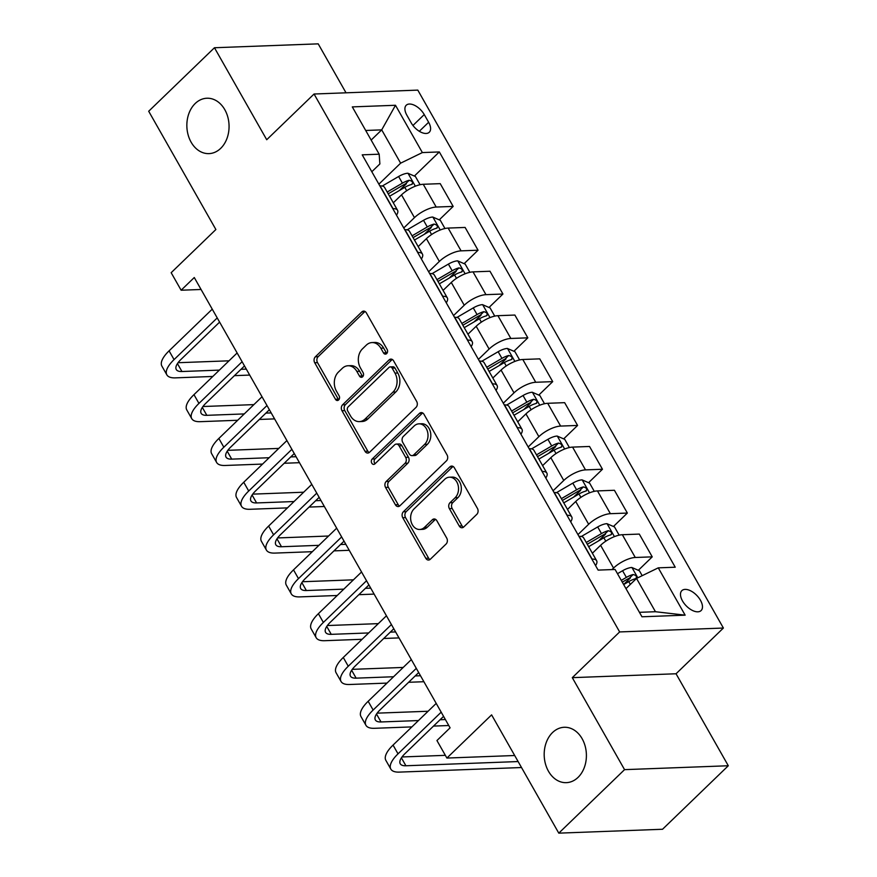 <?xml version="1.0" encoding="UTF-8"?>
<svg xmlns="http://www.w3.org/2000/svg" width="877" height="877" viewBox="0 0 877 877"><rect width="100%" height="100%" fill="white"/><g stroke="black" fill="none" stroke-linecap="round" stroke-linejoin="round"><path stroke-width="1.32" d="M386.68 353.574A2.971 2.269 -92.1 0 0 387.119 349.419L366.356 312.87A4.253 3.234 -92.1 0 0 363.615 311.116A4.253 3.234 -92.1 0 0 361.817 311.927L315.347 356.807A4.253 3.234 -92.1 0 0 314.711 362.738L335.474 399.287A2.971 2.269 -92.1 0 0 337.393 400.515A2.971 2.269 -92.1 0 0 338.654 399.945A2.971 2.269 -92.1 0 0 339.092 395.79L336.406 391.065A13.594 10.36 -92.1 0 1 338.412 372.078L342.293 368.34A13.594 10.36 -92.1 0 1 348.026 365.753A13.594 10.36 -92.1 0 1 356.807 371.366L359.493 376.09A2.971 2.269 -92.1 0 0 361.412 377.318A2.971 2.269 -92.1 0 0 362.661 376.759A2.971 2.269 -92.1 0 0 363.1 372.604L360.414 367.88A13.594 10.36 -92.1 0 1 362.431 348.893L366.301 345.143A13.594 10.36 -92.1 0 1 372.045 342.567A13.594 10.36 -92.1 0 1 380.815 348.18L383.501 352.905A2.971 2.269 -92.1 0 0 385.42 354.133A2.971 2.269 -92.1 0 0 386.68 353.574M552.554 732.536A27.713 21.103 -92.1 0 0 545.45 763.889A27.713 21.103 -92.1 0 0 566.334 782.657A27.713 21.103 -92.1 0 0 578.042 777.395A27.713 21.103 -92.1 0 0 585.134 746.042A27.713 21.103 -92.1 0 0 564.262 727.274A27.713 21.103 -92.1 0 0 552.554 732.536M195.209 103.497A27.713 21.103 -92.1 0 0 188.116 134.85A27.713 21.103 -92.1 0 0 208.989 153.618A27.713 21.103 -92.1 0 0 220.697 148.356A27.713 21.103 -92.1 0 0 227.801 117.003A27.713 21.103 -92.1 0 0 206.917 98.235A27.713 21.103 -92.1 0 0 195.209 103.497M700.449 600.263A13.857 7.422 46 0 0 681.857 590.638A13.857 7.422 46 0 0 682.503 600.942A13.857 7.422 46 0 0 701.107 610.567A13.857 7.422 46 0 0 700.449 600.263M459.241 526.003A4.253 3.234 -92.1 0 0 461.982 527.757A4.253 3.234 -92.1 0 0 463.78 526.945L476.814 514.35A4.253 3.234 -92.1 0 0 477.439 508.419L454.385 467.836A4.253 3.234 -92.1 0 0 451.644 466.082A4.253 3.234 -92.1 0 0 449.846 466.882L403.376 511.762A4.253 3.234 -92.1 0 0 402.751 517.693L425.805 558.287A4.253 3.234 -92.1 0 0 428.546 560.041A4.253 3.234 -92.1 0 0 430.344 559.23L446.086 544.025A4.253 3.234 -92.1 0 0 446.722 538.094L436.856 520.719A4.253 3.234 -92.1 0 0 434.104 518.965A4.253 3.234 -92.1 0 0 432.317 519.776L424.501 527.318A11.368 8.66 -92.1 0 1 419.699 529.478A11.368 8.66 -92.1 0 1 411.138 521.771A11.368 8.66 -92.1 0 1 414.054 508.912L444.65 479.368A11.368 8.66 -92.1 0 1 449.441 477.209A11.368 8.66 -92.1 0 1 458.013 484.904A11.368 8.66 -92.1 0 1 455.097 497.774L450 502.696A4.253 3.234 -92.1 0 0 449.375 508.627L459.241 526.003L462.047 525.893A4.253 3.234 -92.1 0 0 463.363 527.274M346.02 92.809L318.208 43.85L214.459 47.742L148.695 111.247L215.885 229.522L171.168 272.703L181.122 290.221L194.277 277.527L450.087 727.833L436.943 740.539L446.897 758.057L514.689 755.514M624.556 769.644L728.305 765.753L676.046 673.766L572.297 677.658L624.556 769.644L558.792 833.15L491.602 714.876L446.897 758.057M572.297 677.658L619.644 631.933L314.054 94.014L417.803 90.112L723.393 628.042L619.644 631.933M214.459 47.742L266.718 139.728L314.054 94.014M416.038 407.377A4.253 3.234 -92.1 0 0 416.674 401.447L393.609 360.853A4.253 3.234 -92.1 0 0 390.868 359.099A4.253 3.234 -92.1 0 0 389.081 359.91L342.6 404.79A4.253 3.234 -92.1 0 0 341.975 410.721L365.029 451.315A4.253 3.234 -92.1 0 0 367.77 453.058A4.253 3.234 -92.1 0 0 369.568 452.258L416.038 407.377M423.997 414.339L447.062 454.933A4.253 3.234 -92.1 0 1 446.426 460.863L399.956 505.744A4.253 3.234 -92.1 0 1 398.158 506.555A4.253 3.234 -92.1 0 1 395.417 504.801L385.551 487.426A4.253 3.234 -92.1 0 1 386.176 481.495L405.031 463.297A4.253 3.234 -92.1 0 0 405.656 457.355L399.112 445.834A4.253 3.234 -92.1 0 0 396.371 444.08A4.253 3.234 -92.1 0 0 394.573 444.891L374.95 463.834A2.971 2.269 -92.1 0 1 373.69 464.404A2.971 2.269 -92.1 0 1 371.453 462.387A2.971 2.269 -92.1 0 1 372.21 459.022L419.458 413.396A4.253 3.234 -92.1 0 1 421.256 412.585A4.253 3.234 -92.1 0 1 423.997 414.339M728.305 765.753L662.541 829.258L558.792 833.15M406.873 115.227L411.247 122.933A13.418 7.191 46 0 0 429.259 132.263A13.418 7.191 46 0 0 428.634 122.276L424.249 114.569A13.418 7.191 46 0 0 406.237 105.24A13.418 7.191 46 0 0 406.873 115.227M371.815 171.728L379.873 163.944L379.182 154.199L362.212 154.834L598.125 570.105L615.084 569.469L641.964 616.783L685.145 615.161L655.448 611.718L636.527 578.436L625.97 588.631M379.182 154.199L352.302 106.895L395.483 105.273L422.363 152.576L400.625 163.166L378.875 184.17M414.361 176.058L439.322 151.94L422.363 152.576M439.322 151.94L675.235 567.211L658.265 567.847L685.145 615.161M676.046 673.766L723.393 628.042M181.122 290.221L201.063 289.476M371.157 140.068L381.714 129.873L365.698 130.476M400.625 163.166L381.714 129.873L395.483 105.273M638.324 570.302L652.236 556.851L635.277 557.487A17.321 6.325 150.4 0 0 613.538 568.077L611.971 569.59M652.236 556.851L639.3 534.082L622.341 534.718A17.321 6.325 150.4 0 0 600.602 545.297L592.381 553.234M613.44 526.496L627.351 513.056L610.392 513.692A17.321 6.325 150.4 0 0 588.653 524.271L577.954 534.608M627.351 513.056L614.415 490.276L597.456 490.912A17.321 6.325 150.4 0 0 575.718 501.491L567.496 509.427M588.555 482.69L602.466 469.25L585.507 469.886A17.321 6.325 150.4 0 0 563.768 480.464L553.069 490.802M602.466 469.25L589.53 446.47L572.571 447.106A17.321 6.325 150.4 0 0 550.833 457.684L542.611 465.621M563.67 438.884L577.592 425.444L560.622 426.079A17.321 6.325 150.4 0 0 538.884 436.658L528.184 446.996M577.592 425.444L564.645 402.664L547.687 403.299A17.321 6.325 150.4 0 0 525.948 413.878L517.726 421.815M538.785 395.078L552.707 381.638L535.737 382.273A17.321 6.325 150.4 0 0 513.999 392.852L503.299 403.19M552.707 381.638L539.761 358.857L522.802 359.493A17.321 6.325 150.4 0 0 501.063 370.072L492.841 378.02M513.9 351.271L527.822 337.831L510.852 338.467A17.321 6.325 150.4 0 0 489.114 349.046L478.414 359.384M527.822 337.831L514.876 315.051L497.917 315.687A17.321 6.325 150.4 0 0 476.178 326.266L467.956 334.214M489.015 307.465L502.938 294.025L485.968 294.661A17.321 6.325 150.4 0 0 464.229 305.24L453.53 315.577M502.938 294.025L489.991 271.245L473.032 271.881A17.321 6.325 150.4 0 0 451.293 282.471L443.071 290.408M464.13 263.659L478.053 250.219L461.083 250.855A17.321 6.325 150.4 0 0 439.344 261.445L428.645 271.771M478.053 250.219L465.106 227.439L448.147 228.075A17.321 6.325 150.4 0 0 426.408 238.665L418.186 246.601M439.245 219.864L453.168 206.413L436.198 207.049A17.321 6.325 150.4 0 0 414.459 217.639L403.76 227.965M453.168 206.413L440.221 183.644L423.262 184.28A17.321 6.325 150.4 0 0 401.523 194.858L393.302 202.795M639.432 612.321L655.448 611.718M399.397 190.495L406.413 183.731M424.282 234.302L431.298 227.527M449.167 278.108L456.183 271.333M474.051 321.914L481.067 315.139M498.936 365.72L505.952 358.945M523.821 409.526L530.837 402.751M548.706 453.332L555.722 446.557M573.591 497.138L580.607 490.364M598.476 540.934L605.492 534.17M623.624 584.499L630.377 577.965M396.492 215.172A17.321 6.325 150.4 0 0 397.555 210.283L384.619 187.503A17.321 6.325 150.4 0 0 380.081 185.891L379.862 185.902M397.555 210.283A17.321 6.325 150.4 0 0 393.017 208.671L392.808 208.682M421.377 258.978A17.321 6.325 150.4 0 0 422.44 254.089L409.493 231.309A17.321 6.325 150.4 0 0 404.966 229.697L404.746 229.708M422.44 254.089A17.321 6.325 150.4 0 0 417.901 252.477L417.693 252.488M446.261 302.784A17.321 6.325 150.4 0 0 447.325 297.895L434.378 275.115A17.321 6.325 150.4 0 0 429.851 273.503L429.631 273.514M447.325 297.895A17.321 6.325 150.4 0 0 442.786 296.283L442.578 296.294M471.146 346.59A17.321 6.325 150.4 0 0 472.21 341.69L459.263 318.921A17.321 6.325 150.4 0 0 454.735 317.31L454.516 317.321M472.21 341.69A17.321 6.325 150.4 0 0 467.671 340.09L467.463 340.101M496.031 390.397A17.321 6.325 150.4 0 0 497.095 385.496L484.148 362.716A17.321 6.325 150.4 0 0 479.62 361.116L479.401 361.127M497.095 385.496A17.321 6.325 150.4 0 0 492.556 383.896L492.337 383.896M520.916 434.203A17.321 6.325 150.4 0 0 521.979 429.302L509.033 406.522A17.321 6.325 150.4 0 0 504.505 404.922L504.286 404.922M521.979 429.302A17.321 6.325 150.4 0 0 517.441 427.702L517.222 427.702M545.801 478.009A17.321 6.325 150.4 0 0 546.864 473.109L533.918 450.329A17.321 6.325 150.4 0 0 529.39 448.728L529.171 448.728M546.864 473.109A17.321 6.325 150.4 0 0 542.326 471.497L542.107 471.508M570.686 521.815A17.321 6.325 150.4 0 0 571.749 516.915L558.802 494.135A17.321 6.325 150.4 0 0 554.275 492.534L554.056 492.534M571.749 516.915A17.321 6.325 150.4 0 0 567.211 515.303L566.991 515.314M595.571 565.621A17.321 6.325 150.4 0 0 596.634 560.721L583.687 537.941A17.321 6.325 150.4 0 0 579.149 536.329L578.941 536.34M596.634 560.721A17.321 6.325 150.4 0 0 592.096 559.109L591.876 559.12M636.527 578.436L658.265 567.847M386.801 353.442A2.971 2.269 -92.1 0 1 386.308 352.806L383.622 348.07A13.594 10.36 -92.1 0 0 374.841 342.458L372.045 342.567M348.026 365.753L350.833 365.654A13.594 10.36 -92.1 0 1 359.603 371.256L362.289 375.992A2.971 2.269 -92.1 0 0 362.782 376.628M365.029 311.478A4.253 3.234 -92.1 0 0 364.624 311.817L318.154 356.698A4.253 3.234 -92.1 0 0 317.518 362.629L338.281 399.178A2.971 2.269 -92.1 0 0 338.774 399.824M392.293 359.471A4.253 3.234 -92.1 0 0 391.876 359.8L345.406 404.681A4.253 3.234 -92.1 0 0 344.782 410.611L367.836 451.206A4.253 3.234 -92.1 0 0 369.162 452.587M392.151 368.132A2.971 2.269 -92.1 0 0 390.232 366.904A2.971 2.269 -92.1 0 0 388.971 367.463L348.18 406.862A2.971 2.269 -92.1 0 0 347.741 411.017L350.57 416.005A13.594 10.36 -92.1 0 0 359.34 421.607A13.594 10.36 -92.1 0 0 365.084 419.031L392.973 392.107A13.594 10.36 -92.1 0 0 394.979 373.12L392.151 368.132L394.946 368.022A2.971 2.269 -92.1 0 0 393.028 366.794L390.232 366.904M359.34 421.607L362.146 421.508A13.594 10.36 -92.1 0 0 367.891 418.921L365.084 419.031M394.946 368.022L397.785 373.01A13.594 10.36 -92.1 0 1 395.779 391.997L367.891 418.921M396.371 444.08L399.167 443.981A4.253 3.234 -92.1 0 1 401.907 445.735L408.463 457.257A4.253 3.234 -92.1 0 1 407.827 463.188L388.982 481.385A4.253 3.234 -92.1 0 0 388.358 487.327L398.224 504.692A4.253 3.234 -92.1 0 0 399.55 506.084M422.67 412.957A4.253 3.234 -92.1 0 0 422.265 413.286L375.016 458.923A2.971 2.269 -92.1 0 0 375.082 463.714M424.589 444.409A11.368 8.66 -92.1 0 0 427.494 431.55A11.368 8.66 -92.1 0 0 418.932 423.843A11.368 8.66 -92.1 0 0 414.13 426.003L403.354 436.417A4.253 3.234 -92.1 0 0 402.718 442.348L409.274 453.869A4.253 3.234 -92.1 0 0 412.015 455.623A4.253 3.234 -92.1 0 0 413.801 454.812L424.589 444.409L427.384 444.299A11.368 8.66 -92.1 0 0 430.3 431.44A11.368 8.66 -92.1 0 0 421.738 423.744L418.932 423.843M412.015 455.623L414.81 455.514A4.253 3.234 -92.1 0 0 416.608 454.714L413.801 454.812M427.384 444.299L416.608 454.714M449.441 477.209L452.247 477.099A11.368 8.66 -92.1 0 1 460.82 484.806A11.368 8.66 -92.1 0 1 457.904 497.665L452.806 502.587A4.253 3.234 -92.1 0 0 452.181 508.517L462.047 525.893M419.699 529.478L422.506 529.368A11.368 8.66 -92.1 0 0 427.307 527.209L424.501 527.318M435.529 519.337A4.253 3.234 -92.1 0 0 435.124 519.666L427.307 527.209M453.058 466.443A4.253 3.234 -92.1 0 0 452.653 466.783L406.183 511.664A4.253 3.234 -92.1 0 0 405.547 517.594L428.612 558.178A4.253 3.234 -92.1 0 0 429.938 559.57M420.083 184.707L415.435 176.518L407.838 173.229A11.478 4.188 150.4 0 0 398.618 176.496L382.251 186.045M389.574 196.24L404.79 187.36A11.478 4.188 -29.6 0 1 411.576 184.477C413.374 182.58 412.585 181.188 409.186 180.278A11.478 4.188 150.4 0 0 402.4 183.15L387.185 192.03M388.204 193.817L403.573 184.85A5.843 2.138 -29.6 0 1 405.404 183.929L409.186 180.278M411.576 184.477L412.365 184.071M212.804 376.463L175.367 377.866A32.471 11.861 -29.6 0 1 166.86 374.863L161.883 366.093A32.471 11.861 -29.6 0 1 169.086 350.844L212.245 309.164M166.86 374.863A32.471 11.861 -29.6 0 1 174.063 359.603L217.222 317.923M219.612 322.122L181.068 359.34A21.651 7.904 150.4 0 0 176.266 369.513A21.651 7.904 150.4 0 0 181.945 371.519L219.382 370.116M241 369.305L246.305 369.107M178.064 362.716L229.018 360.809M249.693 375.082L234.422 375.652M444.968 228.513L440.32 220.324L432.723 217.036A11.478 4.188 150.4 0 0 423.503 220.302L407.136 229.851M414.459 240.046L429.675 231.166A11.478 4.188 -29.6 0 1 436.461 228.283C438.259 226.387 437.459 224.983 434.071 224.084A11.478 4.188 150.4 0 0 427.285 226.957L412.069 235.836M413.089 237.623L428.458 228.656A5.843 2.138 -29.6 0 1 430.289 227.735L434.071 224.084M436.461 228.283L437.25 227.877M469.853 272.319L465.205 264.13L457.608 260.842A11.478 4.188 150.4 0 0 448.388 264.098L432.021 273.657M439.344 283.841L454.56 274.961A11.478 4.188 -29.6 0 1 461.346 272.089C463.144 270.193 462.343 268.79 458.956 267.891A11.478 4.188 150.4 0 0 452.17 270.763L436.954 279.642M437.974 281.429L453.343 272.462A5.843 2.138 -29.6 0 1 455.174 271.541L458.956 267.891M461.346 272.089L462.135 271.684M494.738 316.126L490.09 307.937L482.493 304.637A11.478 4.188 150.4 0 0 473.273 307.904L456.906 317.463M464.229 327.647L479.445 318.768A11.478 4.188 -29.6 0 1 486.231 315.895C488.029 313.999 487.228 312.596 483.841 311.697A11.478 4.188 150.4 0 0 477.055 314.569L461.839 323.449M462.859 325.235L478.228 316.257A5.843 2.138 -29.6 0 1 480.059 315.347L483.841 311.697M486.231 315.895L487.02 315.49M237.689 420.269L200.252 421.673A32.471 11.861 -29.6 0 1 191.745 418.658L186.768 409.899A32.471 11.861 -29.6 0 1 193.97 394.65L237.13 352.971M191.745 418.658A32.471 11.861 -29.6 0 1 198.947 403.409L242.107 361.73M244.497 365.928L205.952 403.146A21.651 7.904 150.4 0 0 201.151 413.319A21.651 7.904 150.4 0 0 206.829 415.325L244.266 413.922M265.884 413.111L271.19 412.914M202.949 406.522L253.902 404.615M274.578 418.888L259.307 419.458M262.574 464.076L225.137 465.479A32.471 11.861 -29.6 0 1 216.63 462.464L211.653 453.705A32.471 11.861 -29.6 0 1 218.855 438.456L262.015 396.777M216.63 462.464A32.471 11.861 -29.6 0 1 223.832 447.215L266.992 405.536M269.382 409.734L230.837 446.952A21.651 7.904 150.4 0 0 226.036 457.125A21.651 7.904 150.4 0 0 231.714 459.131L269.14 457.728M290.769 456.917L296.075 456.72M227.834 450.329L278.787 448.41M299.463 462.694L284.192 463.264M287.459 507.882L250.022 509.285A32.471 11.861 -29.6 0 1 241.515 506.27L236.538 497.511A32.471 11.861 -29.6 0 1 243.74 482.262L286.9 440.572M241.515 506.27A32.471 11.861 -29.6 0 1 248.717 491.021L291.877 449.342M294.266 453.541L255.722 490.758A21.651 7.904 150.4 0 0 250.921 500.92A21.651 7.904 150.4 0 0 256.599 502.938L294.025 501.534M315.654 500.723L320.96 500.515M252.719 494.135L303.672 492.216M324.347 506.5L309.077 507.07M519.622 359.932L514.974 351.743L507.377 348.443A11.478 4.188 150.4 0 0 498.158 351.71L481.791 361.258M489.114 371.453L504.33 362.574A11.478 4.188 -29.6 0 1 511.116 359.702C512.913 357.805 512.113 356.402 508.726 355.492A11.478 4.188 150.4 0 0 501.94 358.375L486.724 367.255M487.744 369.042L503.113 360.063A5.843 2.138 -29.6 0 1 504.944 359.153L508.726 355.492M511.116 359.702L511.905 359.296M312.344 551.688L274.907 553.091A32.471 11.861 -29.6 0 1 266.4 550.076L261.423 541.317A32.471 11.861 -29.6 0 1 268.625 526.068L311.784 484.378M266.4 550.076A32.471 11.861 -29.6 0 1 273.602 534.827L316.761 493.137M319.151 497.347L280.607 534.564A21.651 7.904 150.4 0 0 275.806 544.727A21.651 7.904 150.4 0 0 281.484 546.744L318.91 545.33M340.539 544.518L345.845 544.321M277.603 537.941L328.557 536.022M349.232 550.296L333.962 550.877M544.507 403.738L539.859 395.549L532.262 392.249A11.478 4.188 150.4 0 0 523.043 395.516L506.676 405.064M513.999 415.26L529.215 406.38A11.478 4.188 -29.6 0 1 536 403.508C537.798 401.611 536.998 400.208 533.611 399.298A11.478 4.188 150.4 0 0 526.825 402.17L511.609 411.05M512.628 412.848L527.998 403.869A5.843 2.138 -29.6 0 1 529.829 402.96L533.611 399.298M536 403.508L536.79 403.102M569.392 447.544L564.744 439.344L557.147 436.055A11.478 4.188 150.4 0 0 547.928 439.322L531.561 448.871M538.884 459.066L554.1 450.186A11.478 4.188 -29.6 0 1 560.885 447.314C562.683 445.417 561.883 444.014 558.496 443.104A11.478 4.188 150.4 0 0 551.71 445.976L536.494 454.856M537.513 456.643L552.883 447.676A5.843 2.138 -29.6 0 1 554.713 446.766L558.496 443.104M560.885 447.314L561.675 446.908M594.277 491.339L589.629 483.15L582.032 479.862A11.478 4.188 150.4 0 0 572.813 483.128L556.446 492.677M563.768 502.872L578.984 493.992A11.478 4.188 -29.6 0 1 585.77 491.12C587.568 489.223 586.768 487.82 583.38 486.91A11.478 4.188 150.4 0 0 576.595 489.783L561.379 498.662M562.398 500.449L577.768 491.482A5.843 2.138 -29.6 0 1 579.598 490.561L583.38 486.91M585.77 491.12L586.56 490.714M619.162 535.145L614.514 526.956L606.917 523.668A11.478 4.188 150.4 0 0 597.697 526.934L581.33 536.483M588.653 546.678L603.869 537.798A11.478 4.188 -29.6 0 1 610.655 534.915C612.453 533.019 611.653 531.626 608.265 530.717A11.478 4.188 150.4 0 0 601.479 533.589L586.264 542.468M587.283 544.255L602.652 535.288A5.843 2.138 -29.6 0 1 604.483 534.367L608.265 530.717M610.655 534.915L611.444 534.51M642.183 575.674L639.399 570.763L631.802 567.474A11.478 4.188 150.4 0 0 622.582 570.741L617.496 573.701M623.668 584.564L628.754 581.604A11.478 4.188 -29.6 0 1 635.54 578.721C637.338 576.825 636.538 575.422 633.15 574.523A11.478 4.188 150.4 0 0 626.364 577.395L621.278 580.366M622.286 582.153L627.537 579.094A5.843 2.138 -29.6 0 1 629.368 578.173L633.15 574.523M635.54 578.721L636.329 578.316M337.228 595.494L299.791 596.897A32.471 11.861 -29.6 0 1 291.285 593.882L286.308 585.123A32.471 11.861 -29.6 0 1 293.51 569.875L336.669 528.184M291.285 593.882A32.471 11.861 -29.6 0 1 298.487 578.634L341.646 536.943M344.036 541.153L305.492 578.371A21.651 7.904 150.4 0 0 300.69 588.533A21.651 7.904 150.4 0 0 306.358 590.539L343.795 589.136M365.424 588.324L370.73 588.127M302.488 581.736L353.442 579.829M374.117 594.102L358.846 594.683M362.113 639.289L324.676 640.703A32.471 11.861 -29.6 0 1 316.169 637.689L311.192 628.93A32.471 11.861 -29.6 0 1 318.395 613.681L361.554 571.99M316.169 637.689A32.471 11.861 -29.6 0 1 323.372 622.44L366.531 580.749M368.921 584.948L330.377 622.177A21.651 7.904 150.4 0 0 325.575 632.339A21.651 7.904 150.4 0 0 331.243 634.345L368.68 632.942M390.309 632.131L395.604 631.933M327.373 625.542L378.327 623.635M399.002 637.908L383.731 638.478M386.998 683.095L349.561 684.498A32.471 11.861 -29.6 0 1 341.054 681.495L336.077 672.736A32.471 11.861 -29.6 0 1 343.28 657.476L386.439 615.797M341.054 681.495A32.471 11.861 -29.6 0 1 348.257 666.246L391.416 624.556M393.806 628.754L355.262 665.983A21.651 7.904 150.4 0 0 350.46 676.145A21.651 7.904 150.4 0 0 356.128 678.151L393.565 676.748M415.194 675.937L420.489 675.739M352.258 669.348L403.212 667.441M423.887 681.714L408.616 682.284M411.872 726.901L374.446 728.305A32.471 11.861 -29.6 0 1 365.939 725.301L360.962 716.531A32.471 11.861 -29.6 0 1 368.165 701.282L411.324 659.603M365.939 725.301A32.471 11.861 -29.6 0 1 373.142 710.041L416.301 668.362M418.691 672.56L380.147 709.778A21.651 7.904 150.4 0 0 375.345 719.951A21.651 7.904 150.4 0 0 381.013 721.957L418.45 720.554M440.079 719.743L445.373 719.546M377.143 713.154L428.097 711.247M448.772 725.52L433.501 726.09M521.519 767.528L399.331 772.111A32.471 11.861 -29.6 0 1 390.824 769.096L385.847 760.337A32.471 11.861 -29.6 0 1 393.049 745.088L436.209 703.409M390.824 769.096A32.471 11.861 -29.6 0 1 398.026 753.847L441.186 712.168M443.576 716.366L405.031 753.584A21.651 7.904 150.4 0 0 400.23 763.757A21.651 7.904 150.4 0 0 405.898 765.764L518.121 761.554M402.028 756.961L445.341 755.338M613.538 568.077L600.602 545.297M588.653 524.271L575.718 501.491M563.768 480.464L550.833 457.684M538.884 436.658L525.948 413.878M513.999 392.852L501.063 370.072M489.114 349.046L476.178 326.266M464.229 305.24L451.293 282.471M439.344 261.445L426.408 238.665M414.459 217.639L401.523 194.858M393.017 208.671L380.081 185.891M436.198 207.049L423.262 184.28M461.083 250.855L448.147 228.075M417.901 252.477L404.966 229.697M485.968 294.661L473.032 271.881M442.786 296.283L429.851 273.503M510.852 338.467L497.917 315.687M467.671 340.09L454.735 317.31M535.737 382.273L522.802 359.493M492.556 383.896L479.62 361.116M560.622 426.079L547.687 403.299M517.441 427.702L504.505 404.922M585.507 469.886L572.571 447.106M542.326 471.497L529.39 448.728M610.392 513.692L597.456 490.912M567.211 515.303L554.275 492.534M635.277 557.487L622.341 534.718M592.096 559.109L579.149 536.329M412.946 125.488L424.249 114.569M419.316 131.287L428.634 122.276M383.622 348.07L380.815 348.18M362.289 375.992L359.493 376.09M359.603 371.256L356.807 371.366M338.281 399.178L335.474 399.287M317.518 362.629L314.711 362.738M318.154 356.698L315.347 356.807M364.624 311.817L361.817 311.927M386.308 352.806L383.501 352.905M367.836 451.206L365.029 451.315M344.782 410.611L341.975 410.721M345.406 404.681L342.6 404.79M391.876 359.8L389.081 359.91M395.779 391.997L392.973 392.107M397.785 373.01L394.979 373.12M398.224 504.692L395.417 504.801M388.358 487.327L385.551 487.426M388.982 481.385L386.176 481.495M407.827 463.188L405.031 463.297M408.463 457.257L405.656 457.355M401.907 445.735L399.112 445.834M375.016 458.923L372.21 459.022M422.265 413.286L419.458 413.396M452.181 508.517L449.375 508.627M452.806 502.587L450 502.696M457.904 497.665L455.097 497.774M435.124 519.666L432.317 519.776M428.612 558.178L425.805 558.287M405.547 517.594L402.751 517.693M406.183 511.664L403.376 511.762M452.653 466.783L449.846 466.882M415.347 186.187L408.024 173.306M402.4 183.15L398.618 176.496M406.709 190.737L404.79 187.36M169.086 350.844L174.063 359.603M177.45 363.615L181.945 371.519M440.232 229.993L432.909 217.112M427.285 226.957L423.503 220.302M431.594 234.532L429.675 231.166M465.117 273.799L457.794 260.918M452.17 270.763L448.388 264.098M456.478 278.338L454.56 274.961M489.991 317.606L482.679 304.725M477.055 314.569L473.273 307.904M481.363 322.144L479.445 318.768M193.97 394.65L198.947 403.409M202.335 407.421L206.829 415.325M218.855 438.456L223.832 447.215M227.22 451.216L231.714 459.131M243.74 482.262L248.717 491.021M252.105 495.023L256.599 502.938M514.876 361.401L507.564 348.531M501.94 358.375L498.158 351.71M506.248 365.95L504.33 362.574M268.625 526.068L273.602 534.827M276.989 538.829L281.484 546.744M539.761 405.207L532.449 392.337M526.825 402.17L523.043 395.516M531.133 409.756L529.215 406.38M564.645 449.013L557.333 436.132M551.71 445.976L547.928 439.322M556.018 453.562L554.1 450.186M589.53 492.819L582.218 479.938M576.595 489.783L572.813 483.128M580.903 497.369L578.984 493.992M614.415 536.625L607.103 523.744M601.479 533.589L597.697 526.934M605.788 541.175L603.869 537.798M637.809 577.811L631.988 567.551M626.364 577.395L622.582 570.741M630.344 584.411L628.754 581.604M293.51 569.875L298.487 578.634M301.874 582.635L306.358 590.539M318.395 613.681L323.372 622.44M326.759 626.441L331.243 634.345M343.28 657.476L348.257 666.246M351.644 670.247L356.128 678.151M368.165 701.282L373.142 710.041M376.529 714.053L381.013 721.957M393.049 745.088L398.026 753.847M401.414 757.86L405.898 765.764"/></g></svg>
